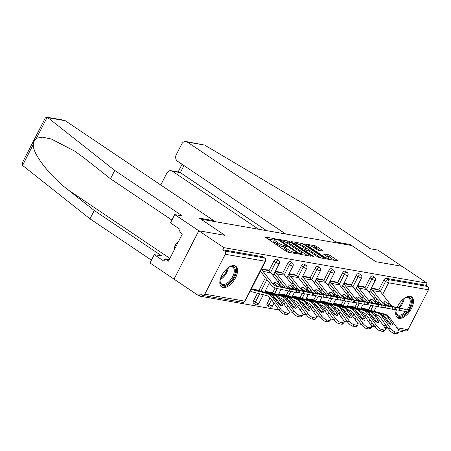 <?xml version="1.0" encoding="UTF-8"?>
<svg xmlns="http://www.w3.org/2000/svg" width="451" height="451" viewBox="0 0 451 451"><rect width="100%" height="100%" fill="white"/><g stroke="black" fill="none" stroke-linecap="round" stroke-linejoin="round"><path stroke-width="0.68" d="M276.378 239.38L274.986 238.742L265.814 237.141A1.584 0.304 27.1 0 0 265.526 237.175A1.584 0.304 27.1 0 0 266.073 237.745L286.306 251.359A1.584 0.304 27.1 0 0 288.296 252.267L297.468 253.868L295.895 252.808L294.706 252.605A5.068 0.975 27.1 0 1 288.347 249.702L286.661 248.563A5.068 0.975 27.1 0 1 284.908 246.736A5.068 0.975 27.1 0 1 285.827 246.629L287.214 246.81L286.83 246.409L284.254 245.57A5.068 0.975 27.1 0 1 277.895 242.666L276.209 241.533A5.068 0.975 27.1 0 1 274.456 239.706A5.068 0.975 27.1 0 1 275.375 239.594L276.762 239.774L276.378 239.38M396.311 309.707A12.594 6.528 123.9 0 0 397.573 317.792A12.594 6.528 123.9 0 0 398.977 318.344A12.594 6.528 123.9 0 0 410.782 309.781A12.594 6.528 123.9 0 0 411.633 296.899A12.594 6.528 123.9 0 0 410.235 296.346A12.594 6.528 123.9 0 0 397.111 307.486M234.311 265.6A12.594 6.528 123.9 0 0 222.506 274.163A12.594 6.528 123.9 0 0 221.655 287.045A12.594 6.528 123.9 0 0 223.053 287.597A12.594 6.528 123.9 0 0 234.864 279.039A12.594 6.528 123.9 0 0 235.71 266.152A12.594 6.528 123.9 0 0 234.311 265.6M322.82 251.049A1.584 0.304 27.1 0 0 323.108 251.015A1.584 0.304 27.1 0 0 322.561 250.446L316.884 246.624A1.584 0.304 27.1 0 0 314.894 245.716L304.707 243.935A1.584 0.304 27.1 0 0 304.419 243.968A1.584 0.304 27.1 0 0 304.966 244.543L325.205 258.158A1.584 0.304 27.1 0 0 327.189 259.066L337.376 260.841A1.584 0.304 27.1 0 0 337.664 260.808A1.584 0.304 27.1 0 0 337.117 260.238L330.262 255.627A1.584 0.304 27.1 0 0 328.272 254.719L323.914 253.958A1.584 0.304 27.1 0 0 323.626 253.992A1.584 0.304 27.1 0 0 324.173 254.561L327.573 256.85A4.239 0.817 27.1 0 1 329.038 258.378A4.239 0.817 27.1 0 1 326.772 258.017A4.239 0.817 27.1 0 1 322.955 256.044L309.634 247.08A4.239 0.817 27.1 0 1 308.168 245.553A4.239 0.817 27.1 0 1 310.435 245.908A4.239 0.817 27.1 0 1 314.251 247.887L316.472 249.38A1.584 0.304 27.1 0 0 318.462 250.288L322.82 251.049M171.921 220.105L110.484 178.771L114.74 170.45L182.311 215.911L174.746 214.586L170.489 222.907L180.107 229.379L178.951 231.639L182.39 233.951L168.46 261.163L165.027 258.851L163.871 261.112L154.248 254.635L149.991 262.956L174.041 279.141L198.795 230.771L225.01 235.349L200.954 219.169L351.724 245.519L375.773 261.698L401.982 266.282L427.063 283.155L223.876 247.644L222.794 249.758L224.626 250.993L264.472 257.955L262.64 256.72L222.794 249.758M204.839 294.17L244.684 301.133L265.109 261.225L225.258 254.263L204.839 294.17A2.424 2.018 -80.1 0 1 202.702 295.399A2.424 2.018 -80.1 0 1 202.037 295.129L200.205 293.9L199.122 296.014L174.041 279.141L198.795 230.771L223.876 247.644M290.032 241.933A1.584 0.304 27.1 0 0 288.042 241.026L277.855 239.244A1.584 0.304 27.1 0 0 277.568 239.278A1.584 0.304 27.1 0 0 278.115 239.847L298.353 253.462A1.584 0.304 27.1 0 0 300.338 254.37L310.525 256.151A1.584 0.304 27.1 0 0 310.812 256.117A1.584 0.304 27.1 0 0 310.265 255.548L290.032 241.933L289.311 243.343A1.584 0.304 27.1 0 0 287.321 242.435L285.393 242.097M291.284 241.589L301.471 243.371A1.584 0.304 27.1 0 1 303.455 244.279L323.694 257.893A1.584 0.304 27.1 0 1 324.241 258.462A1.584 0.304 27.1 0 1 323.953 258.496L319.59 257.735A1.584 0.304 27.1 0 1 317.605 256.828L309.397 251.308A1.584 0.304 27.1 0 0 307.413 250.401L304.521 249.893A1.584 0.304 27.1 0 0 304.233 249.927A1.584 0.304 27.1 0 0 304.78 250.502L313.321 256.247L313.704 256.647L312.115 256.038L291.543 242.198A1.584 0.304 27.1 0 1 290.996 241.623A1.584 0.304 27.1 0 1 291.284 241.589L291.137 241.877M225.258 254.263A2.424 2.018 -80.1 0 0 224.626 250.993M427.063 283.155L425.981 285.269L427.813 286.503A2.424 2.018 99.9 0 1 428.45 289.773L408.025 329.681A2.424 2.018 99.9 0 1 405.894 330.91L398.233 329.574M402.895 330.386L402.315 331.524L398.932 330.933M388.706 329.145L385.21 328.537M374.984 326.75L371.489 326.135M361.262 324.348L357.767 323.739M347.541 321.952L344.045 321.343M333.819 319.556L330.324 318.942M320.097 317.154L316.602 316.546M306.376 314.759L302.88 314.144M292.654 312.357L289.159 311.748M278.932 309.961L199.122 296.014M267.821 270.104L261.625 268.835M370.012 277.793A2.424 1.257 -56.1 0 1 372.413 275.905A2.424 1.257 -56.1 0 1 372.684 276.012L374.516 277.247A2.424 1.257 -56.1 0 0 374.245 277.139A2.424 1.257 123.9 0 0 371.844 279.022L370.012 277.793L364.972 287.642M351.318 314.33L352.428 312.154M354.954 307.221L357.153 302.925M360.479 296.425L361.51 294.413M365.039 316.726L366.15 314.55M368.676 309.623L370.874 305.321M374.2 298.827L375.232 296.809M378.693 290.038L383.733 280.189A2.424 1.257 -56.1 0 1 386.135 278.306L387.967 279.535L427.813 286.503M425.981 285.269L386.135 278.306M262.64 256.72A2.424 1.257 -56.1 0 1 262.91 256.828L264.743 258.062A2.424 1.257 -56.1 0 0 264.472 257.955A2.424 2.018 -80.1 0 1 265.109 261.225A2.424 0.468 27.1 0 0 265.543 261.174A2.424 2.424 0 0 0 264.743 258.062M363.872 286.887L357.677 285.624M342.568 272.996A2.424 1.257 -56.1 0 1 344.97 271.113A2.424 1.257 -56.1 0 1 345.24 271.214L347.073 272.449A2.424 1.257 -56.1 0 0 346.802 272.342A2.424 1.257 123.9 0 0 344.401 274.231L342.568 272.996L337.528 282.845M323.874 309.533L324.985 307.356M327.511 302.424L329.709 298.128M333.035 291.628L334.061 289.615M336.429 282.089L330.233 280.826M315.125 268.198A2.424 1.257 -56.1 0 1 317.527 266.315A2.424 1.257 -56.1 0 1 317.797 266.423L319.629 267.652A2.424 1.257 -56.1 0 0 319.359 267.55A2.424 1.257 123.9 0 0 316.957 269.433L315.125 268.198L310.085 278.047M296.431 304.735L297.542 302.565M300.062 297.632L302.266 293.33M305.586 286.836L306.618 284.818M308.986 277.297L302.79 276.029M287.682 263.401A2.424 1.257 -56.1 0 1 290.083 261.518A2.424 1.257 -56.1 0 1 290.354 261.625L292.186 262.86A2.424 1.257 -56.1 0 0 291.915 262.753A2.424 1.257 123.9 0 0 289.514 264.636L287.682 263.401L282.642 273.25M269.326 306.889A2.424 1.257 -56.1 0 1 269.061 306.787L267.229 305.553A2.424 1.257 -56.1 0 1 267.257 303.314L270.098 297.767M272.618 292.834L275.099 287.986M278.143 282.038L279.175 280.02M281.542 272.5L275.347 271.231M273.96 261.005A2.424 1.257 -56.1 0 1 276.362 259.122A2.424 1.257 -56.1 0 1 276.632 259.229L278.464 260.458A2.424 1.257 -56.1 0 0 278.194 260.351A2.424 1.257 123.9 0 0 275.792 262.24L273.96 261.005L268.92 270.854M255.604 304.493A2.424 1.257 -56.1 0 1 255.339 304.386L253.501 303.151A2.424 1.257 -56.1 0 1 253.535 300.913L257.476 293.212M258.897 290.433L265.453 277.624M295.264 274.896L289.068 273.633M301.403 265.802A2.424 1.257 -56.1 0 1 303.805 263.914A2.424 1.257 -56.1 0 1 304.075 264.021L305.908 265.256A2.424 1.257 -56.1 0 0 305.637 265.149A2.424 1.257 123.9 0 0 303.235 267.031L301.403 265.802L296.363 275.651M282.704 302.339L283.82 300.163M286.34 295.23L288.544 290.934M291.865 284.434L292.896 282.422M322.707 279.693L316.512 278.43M328.847 270.6A2.424 1.257 -56.1 0 1 331.248 268.711A2.424 1.257 -56.1 0 1 331.519 268.819L333.351 270.053A2.424 1.257 -56.1 0 0 333.08 269.946A2.424 1.257 123.9 0 0 330.679 271.829L328.847 270.6L323.807 280.449M310.153 307.131L311.263 304.961M313.789 300.028L315.988 295.732M319.308 289.232L320.34 287.219M350.151 284.491L343.955 283.222M356.29 275.392A2.424 1.257 -56.1 0 1 358.692 273.509A2.424 1.257 -56.1 0 1 358.962 273.616L360.794 274.851A2.424 1.257 -56.1 0 0 360.524 274.744A2.424 1.257 123.9 0 0 358.122 276.626L356.29 275.392L351.25 285.241M337.596 311.929L338.707 309.758M341.232 304.825L343.431 300.524M346.757 294.029L347.783 292.011M377.594 289.288L371.398 288.02M274.456 239.706L273.734 241.116A5.068 0.975 27.1 0 0 275.488 242.942L276.209 241.533M284.682 247.182L283.532 246.979A5.068 0.975 27.1 0 1 277.173 244.076L275.488 242.942M284.908 246.736L284.186 248.146A5.068 0.975 27.1 0 0 285.94 249.972L286.661 248.563M290.224 252.605A5.068 0.975 27.1 0 1 287.625 251.111L285.94 249.972M274.231 240.146L268.035 239.064M307.582 255.638L289.311 243.343M280.381 240.468L298.325 252.842L300.969 253.699A5.068 0.975 27.1 0 0 301.882 253.586A5.068 0.975 27.1 0 0 300.135 251.759L287.992 243.591A5.068 0.975 27.1 0 0 281.633 240.687L280.381 240.468M293.505 243.517L294.565 243.698M299.002 244.476L300.749 244.78L301.471 243.371M321.011 257.983L302.734 245.688A1.584 0.304 27.1 0 0 300.749 244.78M300.885 245.575A4.239 0.817 27.1 0 0 297.068 243.602A4.239 0.817 27.1 0 0 294.802 243.241A4.239 0.817 27.1 0 0 296.268 244.769L300.958 247.926A1.584 0.304 27.1 0 0 302.948 248.834L305.84 249.341A1.584 0.304 27.1 0 0 306.122 249.307A1.584 0.304 27.1 0 0 305.575 248.738L300.885 245.575M334.433 260.328L329.54 257.036A1.584 0.304 27.1 0 0 327.55 256.129L326.135 255.88M319.877 250.536L316.162 248.033A1.584 0.304 27.1 0 0 314.172 247.125L312.453 246.827M307.926 246.037L306.928 245.863M280.911 305.536A3.715 1.302 44.2 0 0 280.499 304.893L276.863 299.808A10.818 9.009 -80.1 0 0 274.636 297.621A10.818 9.009 -80.1 0 0 273.729 297.096M251.337 288.939L258.519 290.196A10.818 9.009 -80.1 0 0 260.898 291.273L274.62 294.83A12.916 10.756 99.9 0 1 277.466 296.115A12.916 10.756 99.9 0 1 280.127 298.731L288.262 310.108A4.843 1.697 44.2 0 1 289.097 313.022A4.843 1.697 44.2 0 1 288.172 313.203L285.618 312.757L284.248 314.167A4.843 1.697 -135.8 0 1 279.062 310.147L270.927 298.771A10.818 9.009 -80.1 0 0 268.7 296.583A10.818 9.009 -80.1 0 0 266.315 295.506L252.594 291.949A12.916 10.756 99.9 0 1 250.282 290.996M274.191 297.694A12.916 10.756 99.9 0 0 271.53 295.078A12.916 10.756 99.9 0 0 269.839 294.176L268.886 293.674L273.887 294.886A12.916 10.756 99.9 0 1 275.572 295.788A12.916 10.756 99.9 0 1 278.239 298.399L281.875 303.484A3.715 1.302 -135.8 0 1 282.512 305.722A3.715 1.302 -135.8 0 1 281.802 305.863A3.715 1.302 -135.8 0 1 277.827 302.779L274.191 297.694L272.297 297.361L280.432 308.738A4.843 1.697 44.2 0 0 285.618 312.757M251.224 289.159A10.818 9.009 -80.1 0 0 253.073 289.903L266.795 293.46A12.916 10.756 99.9 0 1 269.636 294.751A12.916 10.756 99.9 0 1 272.297 297.361M289.097 313.022L287.721 314.432A4.843 1.697 -135.8 0 1 286.797 314.612L284.248 314.167M288.792 288.747L279.118 286.797A10.818 9.009 99.9 0 1 276.362 285.63A10.818 9.009 99.9 0 1 275.245 284.733L274.541 283.803A3.715 1.235 -138.1 0 1 274.445 282.67A3.715 1.235 -138.1 0 1 275.155 282.535A3.715 1.235 -138.1 0 1 278.267 284.451L279.293 285.438L278.273 286.571M289.852 289.063L296.442 290.337L296.042 292.395L289.446 291.12L289.852 289.063L277.224 286.464A10.818 9.009 99.9 0 1 274.473 285.303A10.818 9.009 99.9 0 1 272.489 283.442L263.091 271.446A12.916 10.756 -80.1 0 0 261.236 269.597M260.295 271.434A10.818 9.009 99.9 0 1 261.766 272.917L271.169 284.919A12.916 10.756 -80.1 0 0 273.531 287.135A12.916 10.756 -80.1 0 0 276.824 288.527L289.446 291.12M296.442 290.337L285.055 287.834A10.818 9.009 99.9 0 1 282.298 286.667A10.818 9.009 99.9 0 1 280.319 284.812L270.916 272.81A12.916 10.756 -80.1 0 0 268.548 270.594L267.449 269.856M288.809 288.663L283.16 287.501A10.818 9.009 99.9 0 1 280.409 286.34A10.818 9.009 99.9 0 1 279.293 285.438M276.942 285.928A3.715 1.235 41.9 0 0 274.986 284.457M299.797 290.901L299.391 292.958L298.59 292.84L298.996 290.782M296.042 292.395L298.59 292.84M228.155 267.714A10.897 5.649 -56.1 0 1 229.762 266.879A10.897 5.649 -56.1 0 1 234.954 268.26A10.897 5.649 -56.1 0 1 230.472 281.644A10.897 5.649 -56.1 0 1 220.578 283.707A10.897 5.649 -56.1 0 1 220.088 281.261A10.897 5.649 -56.1 0 1 220.251 279.462M220.094 280.855A10.091 5.232 123.9 0 0 220.539 282.749A10.091 5.232 123.9 0 0 221.559 283.967A10.091 5.232 123.9 0 0 230.658 279.721A10.091 5.232 123.9 0 0 233.849 268.446A10.091 5.232 123.9 0 0 232.829 267.229A10.091 5.232 123.9 0 0 229.39 267.043M221.046 286.52A12.51 6.489 123.9 0 0 232.237 280.866A12.51 6.489 123.9 0 0 236.02 267.116A12.51 6.489 123.9 0 0 234.999 265.786M178.647 241.257L174.982 245.197L174.345 249.668M176.211 246.026L174.982 245.197M406.943 311.776A10.897 5.649 -56.1 0 1 402.439 315.491A10.897 5.649 -56.1 0 1 396.012 312.002A10.897 5.649 -56.1 0 1 396.175 310.203M404.079 298.455A10.897 5.649 -56.1 0 1 404.936 297.964A10.897 5.649 -56.1 0 1 405.68 297.626A10.897 5.649 -56.1 0 1 411.216 300A10.897 5.649 -56.1 0 1 408.42 309.814M396.017 311.602A10.091 5.232 123.9 0 0 397.483 314.713A10.091 5.232 123.9 0 0 401.959 314.454A10.091 5.232 123.9 0 0 405.652 311.551M396.965 317.267A12.51 6.489 123.9 0 0 402.253 316.788A12.51 6.489 123.9 0 0 407.901 311.945M409.299 310.006A12.51 6.489 123.9 0 0 410.917 296.532M407.247 309.572A10.091 5.232 123.9 0 0 408.747 297.97A10.091 5.232 123.9 0 0 405.314 297.784M46.819 117.204L63.941 120.197A4.843 4.036 99.9 0 1 65.271 120.733L47.907 117.7L46.819 117.204L45.292 117.965L22.584 162.343L22.55 165.421L89.991 218.82L94.248 210.499L161.813 255.959L154.248 254.635M110.484 178.771L84.517 158.273L74.776 151.158L51.279 138.981L42.298 137.166L36.435 138.288C34.71 139.754 33.662 141.8 33.289 144.427C32.201 153.21 49.61 175.884 68.281 190.006L94.248 210.499M47.907 117.7L114.74 170.45M174.746 214.586L198.795 230.771L224.919 235.332L199.381 218.149L213.808 220.674L65.271 120.733M89.991 218.82L151.429 260.154M213.458 221.351L213.808 220.674M169.266 259.596L165.027 258.851M186.026 141.529L204.72 145.104L302.801 203.316L370.372 248.777L377.932 250.096L401.982 266.282L375.858 261.715L350.32 244.532L335.894 242.012L187.357 142.071A4.843 4.036 -80.1 0 0 186.026 141.529A4.843 4.036 -80.1 0 0 181.759 143.993L176.273 154.71A4.843 4.036 -80.1 0 0 177.547 161.249L285.618 233.962M335.894 242.012L335.55 242.689M171.092 170.72L179.171 172.135L180.338 172.648L172.423 171.262A4.843 4.036 -80.1 0 0 171.092 170.72A4.843 4.036 -80.1 0 0 166.819 173.184L161.334 183.901A4.843 4.036 -80.1 0 0 160.894 185.073M172.423 171.262L258.592 229.243M350.32 244.532L349.97 245.209M183.963 165.568L180.338 172.648L266.513 230.624M294.633 307.932A3.715 1.302 44.2 0 0 294.221 307.289L290.585 302.209A10.818 9.009 -80.1 0 0 288.358 300.016A10.818 9.009 -80.1 0 0 287.45 299.492M265.058 291.34L272.241 292.592A10.818 9.009 -80.1 0 0 274.625 293.674L288.347 297.232A12.916 10.756 99.9 0 1 291.188 298.517A12.916 10.756 99.9 0 1 293.849 301.127L301.984 312.504A4.843 1.697 44.2 0 1 302.818 315.418A4.843 1.697 44.2 0 1 301.894 315.604L299.34 315.159L297.97 316.563A4.843 1.697 -135.8 0 1 292.784 312.543L284.649 301.172A10.818 9.009 -80.1 0 0 282.422 298.979A10.818 9.009 -80.1 0 0 280.037 297.902L279.304 297.711M287.913 300.09A12.916 10.756 99.9 0 0 285.252 297.48A12.916 10.756 99.9 0 0 283.561 296.578L282.608 296.07L287.608 297.282A12.916 10.756 99.9 0 1 289.294 298.184A12.916 10.756 99.9 0 1 291.96 300.8L295.597 305.885A3.715 1.302 -135.8 0 1 296.234 308.118A3.715 1.302 -135.8 0 1 295.523 308.258A3.715 1.302 -135.8 0 1 291.549 305.175L287.913 300.09L286.019 299.763L294.153 311.134A4.843 1.697 44.2 0 0 299.34 315.159M264.946 291.555A10.818 9.009 -80.1 0 0 266.795 292.304L280.516 295.862A12.916 10.756 99.9 0 1 283.358 297.147A12.916 10.756 99.9 0 1 286.019 299.763M302.818 315.418L301.443 316.827A4.843 1.697 -135.8 0 1 300.518 317.014L297.97 316.563M308.354 310.327A3.715 1.302 44.2 0 0 307.943 309.69L304.307 304.605A10.818 9.009 -80.1 0 0 302.08 302.418A10.818 9.009 -80.1 0 0 301.172 301.888M278.78 293.736L285.962 294.993A10.818 9.009 -80.1 0 0 288.347 296.07L302.069 299.627A12.916 10.756 99.9 0 1 304.91 300.913A12.916 10.756 99.9 0 1 307.571 303.529L315.706 314.899A4.843 1.697 44.2 0 1 316.54 317.82A4.843 1.697 44.2 0 1 315.615 318L313.062 317.555L311.692 318.964A4.843 1.697 -135.8 0 1 306.505 314.939L298.37 303.568A10.818 9.009 -80.1 0 0 296.144 301.381A10.818 9.009 -80.1 0 0 293.759 300.304L293.026 300.112M301.634 302.491A12.916 10.756 99.9 0 0 298.974 299.876A12.916 10.756 99.9 0 0 297.282 298.974L296.33 298.472L301.33 299.678A12.916 10.756 99.9 0 1 303.016 300.586A12.916 10.756 99.9 0 1 305.682 303.196L309.318 308.281A3.715 1.302 -135.8 0 1 309.955 310.519A3.715 1.302 -135.8 0 1 309.245 310.654A3.715 1.302 -135.8 0 1 305.271 307.576L301.634 302.491L299.74 302.159L307.875 313.535A4.843 1.697 44.2 0 0 313.062 317.555M278.667 293.951A10.818 9.009 -80.1 0 0 280.516 294.7L294.238 298.258A12.916 10.756 99.9 0 1 297.079 299.549A12.916 10.756 99.9 0 1 299.74 302.159M316.54 317.82L315.17 319.223A4.843 1.697 -135.8 0 1 314.246 319.409L311.692 318.964M322.076 312.729A3.715 1.302 44.2 0 0 321.67 312.086L318.034 307.001A10.818 9.009 -80.1 0 0 315.801 304.814A10.818 9.009 -80.1 0 0 314.894 304.29M292.502 296.132L299.684 297.389A10.818 9.009 -80.1 0 0 302.069 298.466L315.79 302.023A12.916 10.756 99.9 0 1 318.632 303.314A12.916 10.756 99.9 0 1 321.292 305.925L329.427 317.301A4.843 1.697 44.2 0 1 330.262 320.216A4.843 1.697 44.2 0 1 329.337 320.396L326.783 319.951L325.413 321.36A4.843 1.697 -135.8 0 1 320.227 317.341L312.092 305.964A10.818 9.009 -80.1 0 0 309.865 303.777A10.818 9.009 -80.1 0 0 307.481 302.7L306.748 302.508M315.356 304.887A12.916 10.756 99.9 0 0 312.695 302.277A12.916 10.756 99.9 0 0 311.004 301.369L310.051 300.868L315.052 302.08A12.916 10.756 99.9 0 1 316.737 302.982A12.916 10.756 99.9 0 1 319.404 305.598L323.04 310.677A3.715 1.302 -135.8 0 1 323.677 312.915A3.715 1.302 -135.8 0 1 322.967 313.056A3.715 1.302 -135.8 0 1 318.992 309.972L315.356 304.887L313.462 304.555L321.597 315.931A4.843 1.697 44.2 0 0 326.783 319.951M292.389 296.352A10.818 9.009 -80.1 0 0 294.238 297.102L307.96 300.659A12.916 10.756 99.9 0 1 310.801 301.945A12.916 10.756 99.9 0 1 313.462 304.555M330.262 320.216L328.892 321.625A4.843 1.697 -135.8 0 1 327.967 321.805L325.413 321.36M335.798 315.125A3.715 1.302 44.2 0 0 335.392 314.488L331.756 309.403A10.818 9.009 -80.1 0 0 329.523 307.216A10.818 9.009 -80.1 0 0 328.616 306.686M306.223 298.534L313.406 299.785A10.818 9.009 -80.1 0 0 315.79 300.868L329.512 304.425A12.916 10.756 99.9 0 1 332.353 305.71A12.916 10.756 99.9 0 1 335.014 308.326L343.149 319.697A4.843 1.697 44.2 0 1 343.983 322.612A4.843 1.697 44.2 0 1 343.059 322.798L340.505 322.352L339.135 323.762A4.843 1.697 -135.8 0 1 333.949 319.736L325.814 308.366A10.818 9.009 -80.1 0 0 323.587 306.173A10.818 9.009 -80.1 0 0 321.208 305.096L320.469 304.91M329.078 307.283A12.916 10.756 99.9 0 0 326.417 304.673A12.916 10.756 99.9 0 0 324.726 303.771L323.773 303.264L328.773 304.476A12.916 10.756 99.9 0 1 330.459 305.378A12.916 10.756 99.9 0 1 333.126 307.994L336.762 313.079A3.715 1.302 -135.8 0 1 337.399 315.311A3.715 1.302 -135.8 0 1 336.688 315.452A3.715 1.302 -135.8 0 1 332.714 312.368L329.078 307.283L327.189 306.956L335.324 318.327A4.843 1.697 44.2 0 0 340.505 322.352M306.111 298.748A10.818 9.009 -80.1 0 0 307.96 299.498L321.681 303.055A12.916 10.756 99.9 0 1 324.523 304.34A12.916 10.756 99.9 0 1 327.189 306.956M343.983 322.612L342.613 324.021A4.843 1.697 -135.8 0 1 341.689 324.207L339.135 323.762M349.519 317.521A3.715 1.302 44.2 0 0 349.113 316.884L345.477 311.799A10.818 9.009 -80.1 0 0 343.245 309.612A10.818 9.009 -80.1 0 0 342.337 309.087M319.945 300.93L327.127 302.187A10.818 9.009 -80.1 0 0 329.512 303.264L343.234 306.821A12.916 10.756 99.9 0 1 346.075 308.106A12.916 10.756 99.9 0 1 348.736 310.722L356.871 322.093A4.843 1.697 44.2 0 1 357.705 325.013A4.843 1.697 44.2 0 1 356.78 325.194L354.227 324.748L352.857 326.158A4.843 1.697 -135.8 0 1 347.67 322.138L339.535 310.762A10.818 9.009 -80.1 0 0 337.309 308.574A10.818 9.009 -80.1 0 0 334.93 307.497L334.191 307.306M342.799 309.685A12.916 10.756 99.9 0 0 340.139 307.069A12.916 10.756 99.9 0 0 338.447 306.167L337.495 305.665L342.495 306.877A12.916 10.756 99.9 0 1 344.181 307.779A12.916 10.756 99.9 0 1 346.847 310.389L350.483 315.474A3.715 1.302 -135.8 0 1 351.12 317.713A3.715 1.302 -135.8 0 1 350.41 317.854A3.715 1.302 -135.8 0 1 346.436 314.77L342.799 309.685L340.911 309.352L349.046 320.729A4.843 1.697 44.2 0 0 354.227 324.748M319.832 301.15A10.818 9.009 -80.1 0 0 321.681 301.894L335.403 305.451A12.916 10.756 99.9 0 1 338.244 306.742A12.916 10.756 99.9 0 1 340.911 309.352M357.705 325.013L356.335 326.423A4.843 1.697 -135.8 0 1 355.411 326.603L352.857 326.158M302.514 291.143L292.84 289.192A10.818 9.009 99.9 0 1 290.083 288.031A10.818 9.009 99.9 0 1 288.967 287.129L288.262 286.199A3.715 1.235 -138.1 0 1 288.166 285.071A3.715 1.235 -138.1 0 1 288.877 284.931A3.715 1.235 -138.1 0 1 291.989 286.853L293.015 287.834L291.994 288.967M303.574 291.459L310.164 292.733L309.764 294.791L303.173 293.516L303.574 291.459L290.946 288.865A10.818 9.009 99.9 0 1 288.195 287.699A10.818 9.009 99.9 0 1 286.21 285.844L276.813 273.842A12.916 10.756 -80.1 0 0 274.958 271.992M310.164 292.733L298.776 290.23A10.818 9.009 99.9 0 1 296.019 289.068A10.818 9.009 99.9 0 1 294.041 287.208L284.637 275.211A12.916 10.756 -80.1 0 0 282.27 272.99L281.17 272.252M302.531 291.064L296.882 289.903A10.818 9.009 99.9 0 1 294.131 288.736A10.818 9.009 99.9 0 1 293.015 287.834M290.664 288.324A3.715 1.235 41.9 0 0 288.708 286.853M274.016 273.83A10.818 9.009 99.9 0 1 275.488 275.313L284.891 287.315A12.916 10.756 -80.1 0 0 285.382 287.901M313.518 293.297L313.112 295.354L312.312 295.236L312.718 293.178M309.764 294.791L312.312 295.236M299.43 292.75L303.173 293.516M316.236 293.545L306.562 291.594A10.818 9.009 99.9 0 1 303.805 290.427A10.818 9.009 99.9 0 1 302.689 289.525L301.984 288.601A3.715 1.235 -138.1 0 1 301.888 287.467A3.715 1.235 -138.1 0 1 302.598 287.326A3.715 1.235 -138.1 0 1 305.71 289.249L306.736 290.235L305.716 291.369M317.295 293.855L323.886 295.129L323.485 297.192L316.895 295.918L317.295 293.855L304.667 291.261A10.818 9.009 99.9 0 1 301.916 290.1A10.818 9.009 99.9 0 1 299.932 288.24L290.534 276.238A12.916 10.756 -80.1 0 0 288.679 274.394M323.886 295.129L312.498 292.631A10.818 9.009 99.9 0 1 309.741 291.464A10.818 9.009 99.9 0 1 307.762 289.61L298.359 277.607A12.916 10.756 -80.1 0 0 295.997 275.392L294.892 274.648M316.252 293.46L310.609 292.299A10.818 9.009 99.9 0 1 307.853 291.137A10.818 9.009 99.9 0 1 306.736 290.235M304.386 290.72A3.715 1.235 41.9 0 0 302.429 289.254M287.738 276.226A10.818 9.009 99.9 0 1 289.209 277.715L298.613 289.711A12.916 10.756 -80.1 0 0 299.103 290.297M327.24 295.698L326.834 297.756L326.034 297.637L326.439 295.574M323.485 297.192L326.034 297.637M313.152 295.146L316.895 295.918M329.957 295.941L320.283 293.99A10.818 9.009 99.9 0 1 317.527 292.829A10.818 9.009 99.9 0 1 316.41 291.927L315.706 290.996A3.715 1.235 -138.1 0 1 315.61 289.869A3.715 1.235 -138.1 0 1 316.32 289.728A3.715 1.235 -138.1 0 1 319.432 291.645L320.458 292.631L319.438 293.764M331.017 296.256L337.607 297.53L337.207 299.588L330.617 298.314L331.017 296.256L318.389 293.657A10.818 9.009 99.9 0 1 315.638 292.496A10.818 9.009 99.9 0 1 313.654 290.636L304.256 278.639A12.916 10.756 -80.1 0 0 302.401 276.79M337.607 297.53L326.22 295.027A10.818 9.009 99.9 0 1 323.468 293.866A10.818 9.009 99.9 0 1 321.484 292.006L312.081 280.003A12.916 10.756 -80.1 0 0 309.719 277.788L308.614 277.049M329.974 295.856L324.331 294.7A10.818 9.009 99.9 0 1 321.574 293.533A10.818 9.009 99.9 0 1 320.458 292.631M318.107 293.122A3.715 1.235 41.9 0 0 316.151 291.65M301.46 278.628A10.818 9.009 99.9 0 1 302.931 280.11L312.334 292.113A12.916 10.756 -80.1 0 0 312.825 292.699M340.962 298.094L340.556 300.152L339.755 300.033L340.161 297.976M337.207 299.588L339.755 300.033M326.874 297.547L330.617 298.314M343.679 298.337L334.005 296.386A10.818 9.009 99.9 0 1 331.248 295.225A10.818 9.009 99.9 0 1 330.132 294.323L329.427 293.392A3.715 1.235 -138.1 0 1 329.331 292.265A3.715 1.235 -138.1 0 1 330.042 292.124A3.715 1.235 -138.1 0 1 333.154 294.046L334.18 295.033L333.159 296.166M344.739 298.652L351.329 299.926L350.929 301.984L344.338 300.71L344.739 298.652L332.111 296.059A10.818 9.009 99.9 0 1 329.36 294.892A10.818 9.009 99.9 0 1 327.375 293.037L317.978 281.035A12.916 10.756 -80.1 0 0 316.123 279.186M351.329 299.926L339.941 297.429A10.818 9.009 99.9 0 1 337.19 296.262A10.818 9.009 99.9 0 1 335.206 294.402L325.802 282.405A12.916 10.756 -80.1 0 0 323.44 280.184L322.341 279.445M343.696 298.258L338.053 297.096A10.818 9.009 99.9 0 1 335.296 295.929A10.818 9.009 99.9 0 1 334.18 295.033M331.829 295.518A3.715 1.235 41.9 0 0 329.873 294.052M315.181 281.024A10.818 9.009 99.9 0 1 316.653 282.506L326.056 294.509A12.916 10.756 -80.1 0 0 326.547 295.095M354.683 300.49L354.277 302.553L353.477 302.429L353.883 300.372M350.929 301.984L353.477 302.429M340.595 299.943L344.338 300.71M357.401 300.738L347.727 298.787A10.818 9.009 99.9 0 1 344.97 297.621A10.818 9.009 99.9 0 1 343.854 296.724L343.149 295.794A3.715 1.235 -138.1 0 1 343.053 294.661A3.715 1.235 -138.1 0 1 343.763 294.526A3.715 1.235 -138.1 0 1 346.875 296.442L347.901 297.429L346.887 298.562M358.46 301.054L365.051 302.322L364.65 304.386L358.06 303.111L358.46 301.054L345.832 298.455A10.818 9.009 99.9 0 1 343.081 297.294A10.818 9.009 99.9 0 1 341.097 295.433L331.699 283.437A12.916 10.756 -80.1 0 0 329.844 281.587M365.051 302.322L353.663 299.825A10.818 9.009 99.9 0 1 350.912 298.658A10.818 9.009 99.9 0 1 348.927 296.803L339.524 284.801A12.916 10.756 -80.1 0 0 337.162 282.585L336.063 281.847M357.417 300.654L351.774 299.492A10.818 9.009 99.9 0 1 349.018 298.331A10.818 9.009 99.9 0 1 347.901 297.429M345.551 297.919A3.715 1.235 41.9 0 0 343.594 296.448M328.903 283.425A10.818 9.009 99.9 0 1 330.374 284.908L339.778 296.905A12.916 10.756 -80.1 0 0 340.268 297.497M368.405 302.892L367.999 304.949L367.199 304.831L367.604 302.773M364.65 304.386L367.199 304.831M354.317 302.345L358.06 303.111M363.241 319.922A3.715 1.302 44.2 0 0 362.835 319.28L359.199 314.2A10.818 9.009 -80.1 0 0 356.966 312.007A10.818 9.009 -80.1 0 0 356.059 311.483M333.667 303.331L340.849 304.583A10.818 9.009 -80.1 0 0 343.234 305.66L356.955 309.217A12.916 10.756 99.9 0 1 359.797 310.508A12.916 10.756 99.9 0 1 362.457 313.118L370.592 324.495A4.843 1.697 44.2 0 1 371.427 327.409A4.843 1.697 44.2 0 1 370.502 327.595L367.948 327.144L366.578 328.553A4.843 1.697 -135.8 0 1 361.392 324.534L353.257 313.157A10.818 9.009 -80.1 0 0 351.03 310.97A10.818 9.009 -80.1 0 0 348.651 309.893L347.913 309.702M356.521 312.081A12.916 10.756 99.9 0 0 353.86 309.471A12.916 10.756 99.9 0 0 352.169 308.563L351.216 308.061L356.217 309.273A12.916 10.756 99.9 0 1 357.908 310.175A12.916 10.756 99.9 0 1 360.569 312.791L364.205 317.876A3.715 1.302 -135.8 0 1 364.842 320.109A3.715 1.302 -135.8 0 1 364.132 320.249A3.715 1.302 -135.8 0 1 360.157 317.166L356.521 312.081L354.633 311.754L362.767 323.125A4.843 1.697 44.2 0 0 367.948 327.144M333.554 303.546A10.818 9.009 -80.1 0 0 335.403 304.295L349.125 307.853A12.916 10.756 99.9 0 1 351.966 309.138A12.916 10.756 99.9 0 1 354.633 311.754M371.427 327.409L370.057 328.818A4.843 1.697 -135.8 0 1 369.132 328.999L366.578 328.553M371.122 303.134L361.448 301.183A10.818 9.009 99.9 0 1 358.692 300.022A10.818 9.009 99.9 0 1 357.575 299.12L356.876 298.19A3.715 1.235 -138.1 0 1 356.775 297.062A3.715 1.235 -138.1 0 1 357.485 296.921A3.715 1.235 -138.1 0 1 360.597 298.844L361.623 299.825L360.608 300.958M372.182 303.45L378.778 304.724L378.372 306.781L371.782 305.507L372.182 303.45L359.554 300.856A10.818 9.009 99.9 0 1 356.803 299.69A10.818 9.009 99.9 0 1 354.819 297.835L345.421 285.833A12.916 10.756 -80.1 0 0 343.566 283.983M378.778 304.724L367.385 302.221A10.818 9.009 99.9 0 1 364.633 301.059A10.818 9.009 99.9 0 1 362.649 299.199L353.246 287.202A12.916 10.756 -80.1 0 0 350.884 284.981L349.784 284.243M371.139 303.049L365.496 301.894A10.818 9.009 99.9 0 1 362.739 300.727A10.818 9.009 99.9 0 1 361.623 299.825M359.272 300.315A3.715 1.235 41.9 0 0 357.316 298.844M342.625 285.821A10.818 9.009 99.9 0 1 344.096 287.304L353.499 299.306A12.916 10.756 -80.1 0 0 353.99 299.892M382.127 305.288L381.721 307.345L380.92 307.227L381.326 305.169M378.372 306.781L380.92 307.227M368.044 304.741L371.782 305.507M376.963 322.318A3.715 1.302 44.2 0 0 376.557 321.681L372.921 316.596A10.818 9.009 -80.1 0 0 370.688 314.409A10.818 9.009 -80.1 0 0 369.786 313.879M347.388 305.727L354.571 306.984A10.818 9.009 -80.1 0 0 356.955 308.061L370.677 311.618A12.916 10.756 99.9 0 1 373.518 312.904A12.916 10.756 99.9 0 1 376.179 315.52L384.314 326.89A4.843 1.697 44.2 0 1 385.148 329.811A4.843 1.697 44.2 0 1 384.224 329.991L381.67 329.546L380.3 330.955A4.843 1.697 -135.8 0 1 375.114 326.93L366.979 315.559A10.818 9.009 -80.1 0 0 364.752 313.372A10.818 9.009 -80.1 0 0 362.373 312.289L361.634 312.103M370.243 314.482A12.916 10.756 99.9 0 0 367.582 311.867A12.916 10.756 99.9 0 0 365.891 310.964L364.938 310.463L369.938 311.669A12.916 10.756 99.9 0 1 371.63 312.571A12.916 10.756 99.9 0 1 374.291 315.187L377.927 320.272A3.715 1.302 -135.8 0 1 378.564 322.51A3.715 1.302 -135.8 0 1 377.853 322.645A3.715 1.302 -135.8 0 1 373.879 319.562L370.243 314.482L368.354 314.15L376.489 325.526A4.843 1.697 44.2 0 0 381.67 329.546M347.276 305.941A10.818 9.009 -80.1 0 0 349.125 306.691L362.846 310.249A12.916 10.756 99.9 0 1 365.688 311.534A12.916 10.756 99.9 0 1 368.354 314.15M385.148 329.811L383.778 331.214A4.843 1.697 -135.8 0 1 382.854 331.4L380.3 330.955M384.844 305.536L375.17 303.585A10.818 9.009 99.9 0 1 372.413 302.418A10.818 9.009 99.9 0 1 371.297 301.516L370.598 300.591A3.715 1.235 -138.1 0 1 370.497 299.458A3.715 1.235 -138.1 0 1 371.207 299.317A3.715 1.235 -138.1 0 1 374.319 301.24L375.345 302.226L374.33 303.36M385.904 305.846L392.5 307.12L392.094 309.183L385.504 307.909L385.904 305.846L373.281 303.252A10.818 9.009 99.9 0 1 370.525 302.085A10.818 9.009 99.9 0 1 368.54 300.231L359.143 288.228A12.916 10.756 -80.1 0 0 357.288 286.379M392.5 307.12L381.106 304.622A10.818 9.009 99.9 0 1 378.355 303.455A10.818 9.009 99.9 0 1 376.371 301.601L366.967 289.598A12.916 10.756 -80.1 0 0 364.605 287.383L363.506 286.639M384.861 305.451L379.218 304.29A10.818 9.009 99.9 0 1 376.461 303.128A10.818 9.009 99.9 0 1 375.345 302.226M372.994 302.711A3.715 1.235 41.9 0 0 371.038 301.245M356.346 288.217A10.818 9.009 99.9 0 1 357.818 289.705L367.221 301.702A12.916 10.756 -80.1 0 0 367.712 302.288M395.848 307.689L395.442 309.747L394.642 309.628L395.048 307.565M392.094 309.183L394.642 309.628M381.766 307.137L385.504 307.909M390.684 324.72A3.715 1.302 44.2 0 0 390.278 324.077L386.642 318.992A10.818 9.009 -80.1 0 0 384.41 316.805A10.818 9.009 -80.1 0 0 383.508 316.281M361.11 308.123L368.292 309.38A10.818 9.009 -80.1 0 0 370.677 310.457L384.399 314.014A12.916 10.756 99.9 0 1 387.24 315.305A12.916 10.756 99.9 0 1 389.901 317.916L398.036 329.292A4.843 1.697 44.2 0 1 398.87 332.207A4.843 1.697 44.2 0 1 397.945 332.387L395.392 331.942L394.022 333.351A4.843 1.697 -135.8 0 1 388.841 329.331L380.706 317.955A10.818 9.009 -80.1 0 0 378.474 315.768A10.818 9.009 -80.1 0 0 376.095 314.691L375.356 314.499M383.964 316.878A12.916 10.756 99.9 0 0 381.304 314.262A12.916 10.756 99.9 0 0 379.612 313.36L378.66 312.859L383.66 314.071A12.916 10.756 99.9 0 1 385.351 314.973A12.916 10.756 99.9 0 1 388.012 317.583L391.648 322.668A3.715 1.302 -135.8 0 1 392.285 324.906A3.715 1.302 -135.8 0 1 391.575 325.047A3.715 1.302 -135.8 0 1 387.601 321.963L383.964 316.878L382.076 316.546L390.211 327.922A4.843 1.697 44.2 0 0 395.392 331.942M360.997 308.343A10.818 9.009 -80.1 0 0 362.846 309.093L376.568 312.65A12.916 10.756 99.9 0 1 379.409 313.935A12.916 10.756 99.9 0 1 382.076 316.546M398.87 332.207L397.5 333.616A4.843 1.697 -135.8 0 1 396.576 333.796L394.022 333.351M398.566 307.932L388.892 305.981A10.818 9.009 99.9 0 1 386.141 304.814A10.818 9.009 99.9 0 1 385.019 303.918L384.32 302.987A3.715 1.235 -138.1 0 1 384.218 301.86A3.715 1.235 -138.1 0 1 384.928 301.719A3.715 1.235 -138.1 0 1 388.04 303.636L389.066 304.622L388.052 305.755M399.625 308.247L406.221 309.521L405.815 311.579L399.225 310.305L399.625 308.247L387.003 305.648A10.818 9.009 99.9 0 1 384.246 304.487A10.818 9.009 99.9 0 1 382.268 302.627L372.864 290.63A12.916 10.756 -80.1 0 0 371.01 288.781M406.221 309.521L394.828 307.018A10.818 9.009 99.9 0 1 392.077 305.857A10.818 9.009 99.9 0 1 390.092 303.997L380.695 291.994A12.916 10.756 -80.1 0 0 378.327 289.779L377.228 289.04M398.583 307.847L392.939 306.686A10.818 9.009 99.9 0 1 390.183 305.524A10.818 9.009 99.9 0 1 389.066 304.622M386.716 305.113A3.715 1.235 41.9 0 0 384.759 303.641M370.068 290.619A10.818 9.009 99.9 0 1 371.539 292.101L380.943 304.104A12.916 10.756 -80.1 0 0 381.433 304.69M409.57 310.085L409.164 312.143L408.364 312.024L408.769 309.967M405.815 311.579L408.364 312.024M395.488 309.538L399.225 310.305M274.535 239.622L274.986 238.742M295.529 253.53L295.895 252.808M284.993 246.652L285.438 245.778M202.702 295.399L242.548 302.367A2.424 2.018 -80.1 0 0 244.684 301.133A2.424 0.468 27.1 0 0 245.124 301.082L265.543 261.174M428.45 289.773L388.604 282.811L382.634 294.475M378.987 301.606L378.118 303.292M376.512 306.443L374.014 311.325M371.917 315.418L371.5 316.236M369.814 319.522L368.659 321.788M369.487 322.944L372.661 323.502M383.209 325.346L386.383 325.898M396.931 327.742L408.025 329.681M380.362 291.594L385.566 281.424A2.424 1.257 123.9 0 1 387.967 279.535A2.424 2.018 99.9 0 1 388.604 282.811A2.424 0.468 -152.9 0 1 385.566 281.424L383.733 280.189M253.535 300.913L255.367 302.147L259.652 293.776M260.932 291.278L266.947 279.524M270.589 272.41L275.792 262.24A2.424 0.468 -152.9 0 0 278.831 263.626A2.424 0.468 27.1 0 0 279.265 263.57A2.424 2.424 0 0 0 278.464 260.458M258.846 303.478A2.424 0.468 27.1 0 1 258.406 303.534A2.424 0.468 -152.9 0 1 255.367 302.147A2.424 1.257 -56.1 0 0 255.339 304.386A2.424 2.424 0 0 0 258.846 303.478L263.322 294.728M267.257 303.314L269.089 304.543L271.581 299.684M274.653 293.68L277.247 288.612M279.637 283.938L280.669 281.926M284.31 274.806L289.514 264.636A2.424 0.468 -152.9 0 0 292.552 266.022A2.424 0.468 27.1 0 0 292.987 265.972A2.424 2.424 0 0 0 292.186 262.86M284.141 304.346L285.303 302.08M288.375 296.076L290.771 291.391M293.359 286.34L294.39 284.322M298.032 277.207L303.235 267.031A2.424 0.468 -152.9 0 0 306.274 268.418A2.424 0.468 27.1 0 0 306.708 268.368A2.424 2.424 0 0 0 305.908 265.256M297.863 306.742L299.024 304.476M302.097 298.477L304.493 293.787M307.08 288.736L308.112 286.723M311.754 279.603L316.957 269.433A2.424 0.468 -152.9 0 0 319.996 270.82A2.424 0.468 27.1 0 0 320.43 270.763A2.424 2.424 0 0 0 319.629 267.652M311.585 309.144L312.746 306.877M315.818 300.873L318.214 296.183M320.802 291.132L321.834 289.119M325.475 282.005L330.679 271.829A2.424 0.468 -152.9 0 0 333.717 273.216A2.424 0.468 27.1 0 0 334.152 273.165A2.424 2.424 0 0 0 333.351 270.053M325.306 311.54L326.468 309.273M329.54 303.269L331.936 298.585M334.524 293.533L335.555 291.515M339.197 284.401L344.401 274.231A2.424 0.468 -152.9 0 0 347.439 275.617A2.424 0.468 27.1 0 0 347.873 275.561A2.424 2.424 0 0 0 347.073 272.449M339.028 313.935L340.189 311.675M343.262 305.671L345.658 300.98M348.245 295.929L349.277 293.917M352.919 286.797L358.122 276.626A2.424 0.468 -152.9 0 0 361.161 278.013A2.424 0.468 27.1 0 0 361.601 277.963A2.424 2.424 0 0 0 360.794 274.851M352.75 316.337L353.911 314.071M356.983 308.067L359.379 303.376M361.967 298.331L362.999 296.313M366.64 289.198L371.844 279.022A2.424 0.468 -152.9 0 0 374.882 280.409A2.424 0.468 27.1 0 0 375.322 280.359A2.424 2.424 0 0 0 374.516 277.247M366.471 318.733L367.633 316.467M370.705 310.468L373.107 305.778M375.689 300.727L376.72 298.714M272.567 305.879A2.424 0.468 27.1 0 1 272.128 305.93A2.424 0.468 -152.9 0 1 269.089 304.543A2.424 1.257 -56.1 0 0 269.061 306.787A2.424 2.424 0 0 0 272.567 305.879L274.005 303.072M277.173 244.076L277.895 242.666M283.532 246.979L284.254 245.57M287.625 251.111L288.347 249.702M294.34 253.321L294.706 252.605M265.667 237.423L265.814 237.141M310.006 256.061L310.265 255.548M277.709 239.532L277.855 239.244M287.321 242.435L288.042 241.026M280.336 241.341L280.561 240.89M298.094 253.293L298.325 252.842M299.419 254.054L299.718 253.479M300.597 254.415L300.969 253.699M302.734 245.688L303.455 244.279M323.429 258.406L323.694 257.893M304.549 250.948L304.78 250.502M313.157 256.568L313.321 256.247M296.036 245.22L296.268 244.769M300.727 248.377L300.958 247.926M302.553 249.6L302.948 248.834M305.468 250.063L305.84 249.341M309.403 247.526L309.634 247.08M322.724 256.489L322.955 256.044M323.767 254.24L323.914 253.958M327.55 256.129L328.272 254.719M329.54 257.036L330.262 255.627M336.858 260.751L337.117 260.238M304.56 244.222L304.707 243.935M314.172 247.125L314.894 245.716M316.162 248.033L316.884 246.624M322.296 250.959L322.561 250.446M280.127 298.731L278.239 298.399M274.62 294.83L272.567 294.475M260.898 291.273L253.073 289.903M268.847 293.821L266.795 293.46M279.062 310.147L280.432 308.738M286.797 314.612L288.172 313.203M280.499 304.893L281.875 303.484M273.887 294.886L273.447 296.764M272.489 283.442L274.541 283.803M278.267 284.451L280.319 284.812M283.16 287.501L285.055 287.834M277.224 286.464L279.118 286.797M263.091 271.446L270.916 272.81M261.366 269.337L268.548 270.594M228.291 267.629A10.091 5.232 -56.1 0 1 220.223 279.614M220.545 278.464A9.759 5.062 123.9 0 0 227.343 268.356M404.214 298.37A10.091 5.232 -56.1 0 1 399.298 307.937M397.004 309.848A10.091 5.232 -56.1 0 1 396.147 310.361M398.295 307.734A9.759 5.062 123.9 0 0 403.262 299.103M47.175 117.294L36.435 138.288M33.289 144.427L22.55 165.421M169.892 258.372L68.281 190.006M204.72 145.104L187.357 142.071M293.849 301.127L291.96 300.8M288.347 297.232L286.289 296.871M274.625 293.674L266.795 292.304M282.568 296.217L280.516 295.862M292.784 312.543L294.153 311.134M300.518 317.014L301.894 315.604M294.221 307.289L295.597 305.885M287.608 297.282L287.169 299.16M307.571 303.529L305.682 303.196M302.069 299.627L300.011 299.267M288.347 296.07L280.516 294.7M296.29 298.618L294.238 298.258M306.505 314.939L307.875 313.535M314.246 319.409L315.615 318M307.943 309.69L309.318 308.281M301.33 299.678L300.89 301.561M321.292 305.925L319.404 305.598M315.79 302.023L313.738 301.668M302.069 298.466L294.238 297.102M310.012 301.014L307.96 300.659M320.227 317.341L321.597 315.931M327.967 321.805L329.337 320.396M321.67 312.086L323.04 310.677M315.052 302.08L314.612 303.957M335.014 308.326L333.126 307.994M329.512 304.425L327.46 304.064M315.79 300.868L307.96 299.498M323.733 303.416L321.681 303.055M333.949 319.736L335.324 318.327M341.689 324.207L343.059 322.798M335.392 314.488L336.762 313.079M328.773 304.476L328.334 306.353M348.736 310.722L346.847 310.389M343.234 306.821L341.182 306.46M329.512 303.264L321.681 301.894M337.455 305.812L335.403 305.451M347.67 322.138L349.046 320.729M355.411 326.603L356.78 325.194M349.113 316.884L350.483 315.474M342.495 306.877L342.055 308.755M286.21 285.844L288.262 286.199M291.989 286.853L294.041 287.208M296.882 289.903L298.776 290.23M290.946 288.865L292.84 289.192M276.813 273.842L284.637 275.211M275.087 271.739L282.27 272.99M299.932 288.24L301.984 288.601M305.71 289.249L307.762 289.61M310.609 292.299L312.498 292.631M304.667 291.261L306.562 291.594M290.534 276.238L298.359 277.607M288.809 274.135L295.997 275.392M313.654 290.636L315.706 290.996M319.432 291.645L321.484 292.006M324.331 294.7L326.22 295.027M318.389 293.657L320.283 293.99M304.256 278.639L312.081 280.003M302.531 276.531L309.719 277.788M327.375 293.037L329.427 293.392M333.154 294.046L335.206 294.402M338.053 297.096L339.941 297.429M332.111 296.059L334.005 296.386M317.978 281.035L325.802 282.405M316.252 278.932L323.44 280.184M341.097 295.433L343.149 295.794M346.875 296.442L348.927 296.803M351.774 299.492L353.663 299.825M345.832 298.455L347.727 298.787M331.699 283.437L339.524 284.801M329.974 281.328L337.162 282.585M362.457 313.118L360.569 312.791M356.955 309.217L354.903 308.862M343.234 305.66L335.403 304.295M351.177 308.208L349.125 307.853M361.392 324.534L362.767 323.125M369.132 328.999L370.502 327.595M362.835 319.28L364.205 317.876M356.217 309.273L355.777 311.151M354.819 297.835L356.876 298.19M360.597 298.844L362.649 299.199M365.496 301.894L367.385 302.221M359.554 300.856L361.448 301.183M345.421 285.833L353.246 287.202M343.696 283.73L350.884 284.981M376.179 315.52L374.291 315.187M370.677 311.618L368.625 311.258M356.955 308.061L349.125 306.691M364.898 310.609L362.846 310.249M375.114 326.93L376.489 325.526M382.854 331.4L384.224 329.991M376.557 321.681L377.927 320.272M369.938 311.669L369.499 313.552M368.54 300.231L370.598 300.591M374.319 301.24L376.371 301.601M379.218 304.29L381.106 304.622M373.281 303.252L375.17 303.585M359.143 288.228L366.967 289.598M357.417 286.126L364.605 287.383M389.901 317.916L388.012 317.583M384.399 314.014L382.347 313.659M370.677 310.457L362.846 309.093M378.62 313.005L376.568 312.65M388.841 329.331L390.211 327.922M396.576 333.796L397.945 332.387M390.278 324.077L391.648 322.668M383.66 314.071L383.22 315.948M382.268 302.627L384.32 302.987M388.04 303.636L390.092 303.997M392.939 306.686L394.828 307.018M387.003 305.648L388.892 305.981M372.864 290.63L380.695 291.994M371.139 288.522L378.327 289.779M370.79 324.776L373.975 325.334M384.511 327.172L387.697 327.73M242.548 302.367A2.424 2.424 0 0 0 245.124 301.082M264.602 292.231L269.461 282.738M273.109 275.606L279.265 263.57M275.685 299.785L276.13 298.906M278.323 294.633L281.007 289.384M282.371 286.718L283.183 285.133M286.83 278.008L292.987 265.972M286.565 307.734L287.727 305.468M289.407 302.181L289.852 301.307M292.045 297.029L294.554 292.124M296.093 289.114L296.905 287.535M300.552 280.404L306.708 268.368M300.287 310.13L301.448 307.864M303.128 304.577L303.579 303.703M305.767 299.425L308.275 294.52M309.814 291.515L310.626 289.931M314.274 282.8L320.43 270.763M314.009 312.532L315.17 310.265M316.85 306.979L317.301 306.105M319.488 301.826L321.997 296.921M323.536 293.911L324.348 292.327M327.995 285.201L334.152 273.165M327.73 314.928L328.892 312.661M330.572 309.375L331.023 308.501M333.21 304.222L335.719 299.317M337.258 296.307L338.07 294.728M341.717 287.597L347.873 275.561M341.452 317.324L342.613 315.063M344.293 311.776L344.744 310.897M346.932 306.624L349.44 301.713M350.979 298.709L351.791 297.124M355.439 289.999L361.601 277.963M355.174 319.725L356.335 317.459M358.015 314.172L358.466 313.298M360.653 309.02L363.162 304.115M364.701 301.105L365.513 299.526M369.16 292.395L375.322 280.359M279.896 241.048L280.178 240.49M301.386 254.556L301.882 253.586M303.929 250.525L304.233 249.927M294.368 244.092L294.802 243.241M305.716 250.102L306.122 249.307M307.734 246.404L308.168 245.553M328.565 259.302L329.038 258.378M178.128 171.955L182.052 164.282"/></g></svg>
